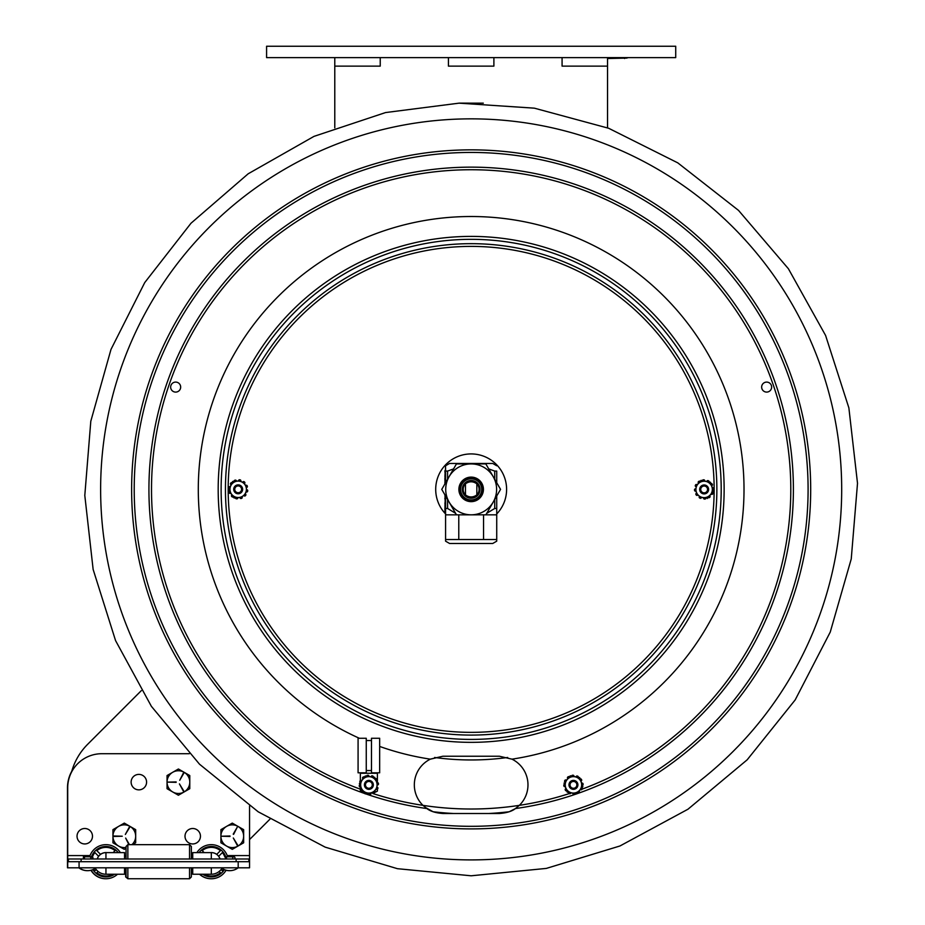<?xml version="1.0" encoding="UTF-8"?>
<svg xmlns="http://www.w3.org/2000/svg" width="925" height="925" viewBox="0 0 925 925"><rect width="100%" height="100%" fill="white"/><g stroke="black" fill="none" stroke-linecap="round" stroke-linejoin="round"><path stroke-width="1.39" d="M266.585 46.25L675.724 46.25L675.724 57.616L266.585 57.616L266.585 46.25M607.54 127.847L607.54 57.616M380.233 57.616L380.233 66.138L334.781 66.138L334.781 127.847M141.305 690.651L87.655 744.301A62.507 62.507 0 0 0 71.514 772.155M249.553 839.565L269.892 819.226M221.919 868.367A12.522 12.522 0 0 1 211.316 874.229L211.316 867.812M105.947 867.812L105.947 874.229A12.522 12.522 0 0 1 95.344 868.367A12.522 12.522 0 0 0 105.947 874.229L124.54 874.229L117.51 874.229L124.54 874.229L124.54 867.812M249.553 861.707L67.71 861.707L67.71 867.812L249.553 867.812L249.553 805.929M67.71 861.707L67.71 787.811A34.098 34.098 0 0 1 101.808 753.713L189.29 753.713M138.854 774.398A7.724 7.724 0 0 1 145.549 785.984A7.724 7.724 0 0 1 132.159 785.984A7.724 7.724 0 0 1 138.854 774.398M84.765 828.499A7.724 7.724 0 0 1 91.448 840.085A7.724 7.724 0 0 1 78.07 840.085A7.724 7.724 0 0 1 84.765 828.499M192.724 828.499A7.724 7.724 0 0 1 199.418 840.085A7.724 7.724 0 0 1 186.041 840.085A7.724 7.724 0 0 1 192.724 828.499M192.724 867.812L192.724 874.229L199.754 874.229A17.043 17.043 0 0 0 226.093 870.217M211.235 874.229L192.724 874.229L211.235 874.229M95.344 868.367A12.522 12.522 0 0 0 105.947 874.229L124.54 874.229M106.71 852.619A9.111 9.111 0 0 0 100.536 854.365L96.824 850.653A14.314 14.314 0 0 1 115.058 850.653L113.104 852.619M96.177 869.546L94.905 870.818A14.314 14.314 0 0 1 93.783 869.257M97.241 858.99A9.111 9.111 0 0 1 98.605 856.296L94.905 852.584A14.314 14.314 0 0 0 92.431 856.955M90.962 858.99A15.228 15.228 0 0 1 118.169 852.619M114.608 874.229A15.228 15.228 0 0 1 92.939 869.627M112.885 874.229A14.314 14.314 0 0 1 96.824 872.749L98.108 871.466M89.632 856.758L83.4 856.758L89.632 856.758A17.043 17.043 0 0 1 120.366 852.619L124.54 852.619L124.54 856.018L126.043 856.018M117.51 874.229A17.043 17.043 0 0 1 91.182 870.217A14.118 14.118 0 0 1 79.076 867.812A14.118 14.118 0 0 0 96.131 867.812M191.359 846.479L189.544 844.652L191.359 846.479L191.359 858.99M191.359 867.812L191.359 876.935L189.544 878.75L189.544 867.812M126.043 858.99L126.043 846.479L127.858 844.652L189.544 844.652L189.544 858.99M127.858 844.652L127.858 858.99M127.858 867.812L127.858 878.75L189.544 878.75L191.359 876.935M126.043 867.812L126.043 876.935L127.858 878.75M210.565 852.619A9.111 9.111 0 0 1 216.727 854.365L220.439 850.653A14.314 14.314 0 0 0 202.205 850.653L204.171 852.619L202.205 850.653A14.314 14.314 0 0 1 220.439 850.653M224.833 856.955A14.314 14.314 0 0 0 222.37 852.584L218.658 856.296A9.111 9.111 0 0 1 220.023 858.99M219.156 871.466L220.439 872.749A14.314 14.314 0 0 1 204.379 874.229M199.095 852.619A15.228 15.228 0 0 1 225.723 856.758M224.324 869.627A15.228 15.228 0 0 1 202.656 874.229M223.492 869.257A14.314 14.314 0 0 1 222.37 870.818L221.087 869.546M196.898 852.619A17.043 17.043 0 0 1 227.631 856.758L233.875 856.758L227.631 856.758M124.54 858.99L124.54 852.619L105.947 852.619L120.296 852.619M219.988 858.99A9.088 9.088 0 0 0 211.316 852.619L192.724 852.619L192.724 858.99M248.871 861.707L248.871 858.99L68.392 858.99L68.392 861.707M97.275 858.99A9.088 9.088 0 0 1 105.947 852.619A9.088 9.088 0 0 0 97.275 858.99M232.753 857.868A1.11 1.11 0 0 1 233.875 856.758A1.11 1.11 0 0 1 234.985 857.868A1.11 1.11 0 0 1 233.875 858.99A1.11 1.11 0 0 0 234.985 857.868A1.11 1.11 0 0 0 233.875 856.758A1.11 1.11 0 0 0 232.753 857.868M90.696 857.868A1.11 1.11 0 0 1 91.806 856.758A1.11 1.11 0 0 1 92.916 857.868A1.11 1.11 0 0 1 91.806 858.99M67.49 867.812L67.49 855.59L90.037 855.59M192.504 867.812L192.724 874.229M71.768 771.265A34.098 34.098 0 0 0 67.49 787.811L67.49 855.59M199.534 874.229A17.043 17.043 0 0 0 211.212 878.75M127.488 878.392L125.673 876.935L125.673 867.812M90.985 870.275A17.043 17.043 0 0 0 105.832 878.75M232.279 823.1L220.913 829.656L232.279 823.1L243.645 829.656L232.279 823.1M232.279 849.347L243.645 842.791L232.279 849.347L220.913 842.791L220.913 829.656M237.309 845.392L233.297 837.992L237.702 845.161M233.216 834.142L237.309 827.054L233.609 834.362M230.001 836.454L221.595 836.223L230.001 835.992M243.645 829.656L243.645 842.791M243.645 836.223A11.366 11.366 0 0 1 232.279 847.589A11.366 11.366 0 0 1 220.913 836.223A11.366 11.366 0 0 1 232.279 824.857A11.366 11.366 0 0 1 243.645 836.223M178.409 768.999L167.043 775.555L178.409 768.999L189.775 775.555L178.409 768.999M167.043 788.69L178.409 795.246L167.043 788.69L167.043 775.555M178.409 795.246L189.775 788.69L178.409 795.246M183.832 791.072L179.427 783.891L183.439 791.291M183.439 772.953L179.739 780.272L183.832 773.184M176.132 782.353L167.726 782.122L176.132 781.903M189.775 775.555L189.775 788.69M189.775 782.122A11.366 11.366 0 0 1 178.409 793.488A11.366 11.366 0 0 1 167.043 782.122A11.366 11.366 0 0 1 178.409 770.756A11.366 11.366 0 0 1 189.775 782.122M124.308 823.1L112.943 829.656L124.308 823.1L135.674 829.656L124.308 823.1M112.943 842.791L124.308 849.347L112.943 842.791L112.943 829.656M128.922 844.652L125.65 838.073L129.442 844.652M129.338 827.054L125.338 834.454L129.731 827.285M113.856 836.454L122.262 836.223L113.856 835.992M135.674 829.656L135.674 842.791L132.448 844.652M126.043 847.45A11.366 11.366 0 0 1 112.943 836.223A11.366 11.366 0 0 1 124.308 824.857A11.366 11.366 0 0 1 131.928 844.652M126.043 848.352L124.308 849.347M496.725 513.942A35.462 35.462 0 0 0 458.222 456.36A35.462 35.462 0 0 0 445.133 513.456M445.133 495.222L445.133 513.467A35.462 35.462 0 0 0 445.584 513.942M442.971 756.222L430.53 759.067A28.64 28.64 0 0 0 430.345 759.159L442.971 756.222L499.338 756.222L511.976 759.159A28.64 28.64 0 0 1 519.341 805.363L515.445 808.554C512.011 811.306 506.646 812.959 499.338 813.503L442.971 813.503L499.338 813.503L509.212 811.745L515.294 808.658M425.28 807.386L433.097 811.745L442.971 813.503C435.687 812.959 430.322 811.306 426.876 808.554L422.968 805.363A28.64 28.64 0 0 1 430.345 759.159A272.852 272.852 0 0 1 379.666 746.44M359.339 738.266A272.852 272.852 0 0 1 272.447 302.382A272.852 272.852 0 0 1 712.805 362.658A272.852 272.852 0 0 1 511.976 759.159A28.64 28.64 0 0 0 511.779 759.067M175.669 392.096A4.995 4.995 0 0 1 171.333 384.592A4.995 4.995 0 0 1 179.993 384.592A4.995 4.995 0 0 1 175.669 392.096M766.652 382.094A4.995 4.995 0 0 1 770.976 389.587A4.995 4.995 0 0 1 762.316 389.587A4.995 4.995 0 0 1 766.652 382.094M471.16 859.903A370.532 370.532 0 0 1 100.628 489.371A370.532 370.532 0 0 1 471.16 118.851A370.532 370.532 0 0 1 841.692 489.371A370.532 370.532 0 0 1 471.16 859.903M365.525 784.215A3.411 3.411 0 0 1 371.11 782.296A3.411 3.411 0 0 1 369.977 788.088A3.411 3.411 0 0 1 365.525 784.215M364.635 784.042A4.324 4.324 0 0 0 368.046 789.106A4.324 4.324 0 0 0 373.11 785.695A4.324 4.324 0 0 0 369.699 780.631A4.324 4.324 0 0 0 364.635 784.042M570.043 785.152A3.411 3.411 0 0 1 574.899 781.787A3.411 3.411 0 0 1 575.385 787.672A3.411 3.411 0 0 1 570.043 785.152M569.141 785.221A4.324 4.324 0 0 0 573.801 789.175A4.324 4.324 0 0 0 577.743 784.504A4.324 4.324 0 0 0 573.084 780.561A4.324 4.324 0 0 0 569.141 785.221M569.06 784.03A4.452 4.452 0 0 0 574.911 789.071A4.452 4.452 0 0 0 576.356 781.498A4.452 4.452 0 0 0 569.06 784.03M581.513 786.4A8.221 8.221 0 0 0 574.98 776.792A8.221 8.221 0 0 0 565.372 783.325A8.221 8.221 0 0 0 571.904 792.933A8.221 8.221 0 0 0 581.513 786.4M568.563 792.378L570.771 792.806A1.133 1.133 0 0 0 570.748 792.91L570.737 793.014A0.913 0.913 0 0 1 569.465 793.673A9.655 9.655 0 0 1 569.014 793.453A0.913 0.913 0 0 1 568.563 792.378L567.187 792.124L564.03 783.07L565.984 788.667A1.133 1.133 0 0 1 565.869 788.701L565.776 788.736A0.913 0.913 0 0 0 565.314 790.089A9.655 9.655 0 0 0 565.591 790.505A0.913 0.913 0 0 0 566.724 790.794L567.187 792.124L576.587 793.916L582.854 786.666L582.392 785.337A0.913 0.913 0 0 0 583.097 784.412A9.655 9.655 0 0 0 583.051 783.914A0.913 0.913 0 0 0 581.848 783.14L581.756 783.174A1.133 1.133 0 0 1 581.652 783.209L580.9 781.07A1.133 1.133 0 0 1 581.016 781.024L581.108 780.989A0.913 0.913 0 0 0 581.571 779.648A9.655 9.655 0 0 0 581.293 779.232A0.913 0.913 0 0 0 580.16 778.942L579.697 777.613L573.882 776.503A1.133 1.133 0 0 1 573.905 776.387L573.916 776.295A0.913 0.913 0 0 0 572.98 775.219A9.655 9.655 0 0 0 572.482 775.254A0.913 0.913 0 0 0 571.673 776.087L570.286 775.821L566.424 780.307A1.133 1.133 0 0 1 566.331 780.237L566.262 780.168A0.913 0.913 0 0 0 564.851 780.434A9.655 9.655 0 0 0 564.643 780.885A0.913 0.913 0 0 0 564.944 782.007L570.286 775.821L579.697 777.613L582.854 786.666L581.941 787.718A0.913 0.913 0 0 1 582.241 788.84A9.655 9.655 0 0 1 582.033 789.291A0.913 0.913 0 0 1 580.623 789.568L580.553 789.499A1.133 1.133 0 0 0 580.461 789.43L577.512 792.852M579.073 792.713A0.913 0.913 0 0 0 579.143 791.291L579.062 791.222A1.133 1.133 0 0 1 578.981 791.141M582.392 785.337L581.652 783.209M573.905 794.517A0.913 0.913 0 0 1 572.968 793.442L572.98 793.338A1.133 1.133 0 0 0 573.003 793.234L570.771 792.806M567.904 778.596A1.133 1.133 0 0 0 567.823 778.515L567.742 778.445A0.913 0.913 0 0 1 567.811 777.023A9.655 9.655 0 0 1 568.216 776.734A0.913 0.913 0 0 1 569.372 776.884M576.102 776.931A1.133 1.133 0 0 0 576.136 776.815L576.148 776.722A0.913 0.913 0 0 1 577.42 776.063A9.655 9.655 0 0 1 577.871 776.283A0.913 0.913 0 0 1 578.322 777.347M565.233 786.528A1.133 1.133 0 0 0 565.129 786.562L565.036 786.597A0.913 0.913 0 0 1 563.834 785.822A9.655 9.655 0 0 1 563.788 785.325A0.913 0.913 0 0 1 564.493 784.4M371.179 776.595A0.913 0.913 0 0 1 372.417 775.878A9.655 9.655 0 0 1 372.879 776.075A0.913 0.913 0 0 1 373.388 777.127L371.145 776.803A1.133 1.133 0 0 0 371.168 776.699L371.179 776.595M368.913 776.491A1.133 1.133 0 0 1 368.925 776.376L368.936 776.283A0.913 0.913 0 0 0 367.942 775.254A9.655 9.655 0 0 0 367.456 775.312A0.913 0.913 0 0 0 366.67 776.179M364.462 784.25A4.452 4.452 0 0 0 370.543 789.002A4.452 4.452 0 0 0 371.619 781.359A4.452 4.452 0 0 0 364.462 784.25M377.007 786.019A8.221 8.221 0 0 0 370.023 776.734A8.221 8.221 0 0 0 360.738 783.718A8.221 8.221 0 0 0 367.722 793.003A8.221 8.221 0 0 0 377.007 786.019M376.984 782.816A1.133 1.133 0 0 0 377.099 782.77L377.192 782.735A0.913 0.913 0 0 1 378.429 783.44A9.655 9.655 0 0 1 378.487 783.938A0.913 0.913 0 0 1 377.828 784.897L376.14 780.712A1.133 1.133 0 0 1 376.244 780.665L376.336 780.631A0.913 0.913 0 0 0 376.741 779.255A9.655 9.655 0 0 0 376.44 778.862A0.913 0.913 0 0 0 375.296 778.619L377.828 784.897M374.706 790.863A1.133 1.133 0 0 0 374.798 790.944L374.879 791.002A0.913 0.913 0 0 1 374.879 792.436A9.655 9.655 0 0 1 374.486 792.737A0.913 0.913 0 0 1 373.318 792.644L376.105 789.083A1.133 1.133 0 0 1 376.197 789.152L376.278 789.21A0.913 0.913 0 0 0 377.666 788.875A9.655 9.655 0 0 0 377.863 788.412A0.913 0.913 0 0 0 377.493 787.314L373.318 792.644M360.75 786.921A1.133 1.133 0 0 0 360.646 786.955L360.553 787.002A0.913 0.913 0 0 1 359.316 786.285A9.655 9.655 0 0 1 359.258 785.788A0.913 0.913 0 0 1 359.906 784.828L361.606 789.025A1.133 1.133 0 0 1 361.502 789.071L361.409 789.106A0.913 0.913 0 0 0 361.004 790.47A9.655 9.655 0 0 0 361.305 790.875A0.913 0.913 0 0 0 362.45 791.118L359.386 783.533L365.283 775.982L361.64 780.642A1.133 1.133 0 0 1 361.548 780.584L361.467 780.527A0.913 0.913 0 0 0 360.079 780.862A9.655 9.655 0 0 0 359.883 781.324A0.913 0.913 0 0 0 360.253 782.423L359.386 783.533L359.906 784.828M366.589 792.922A1.133 1.133 0 0 0 366.578 793.037L366.554 793.13A0.913 0.913 0 0 1 365.329 793.847A9.655 9.655 0 0 1 364.866 793.662A0.913 0.913 0 0 1 364.358 792.609L368.832 793.245A1.133 1.133 0 0 1 368.821 793.349L368.809 793.453A0.913 0.913 0 0 0 369.792 794.482A9.655 9.655 0 0 0 370.289 794.425A0.913 0.913 0 0 0 371.064 793.558L364.358 792.609M364.427 777.093A0.913 0.913 0 0 0 363.259 777A9.655 9.655 0 0 0 362.866 777.301A0.913 0.913 0 0 0 362.866 778.734L362.947 778.792A1.133 1.133 0 0 1 363.028 778.862M365.283 775.982L374.775 777.324M607.54 58.067L630.272 57.616M627.081 58.067L607.54 58.529M716.863 489.441A245.715 245.715 0 0 0 471.218 243.668A245.715 245.715 0 0 0 225.446 489.313A245.715 245.715 0 0 0 471.091 735.086A245.715 245.715 0 0 0 716.863 489.441M238.176 492.724A3.411 3.411 0 0 1 235.216 487.614A3.411 3.411 0 0 1 241.124 487.614A3.411 3.411 0 0 1 238.176 492.724M238.176 493.638A4.324 4.324 0 0 0 241.911 487.151A4.324 4.324 0 0 0 234.43 487.151A4.324 4.324 0 0 0 238.176 493.638M704.133 492.852A3.411 3.411 0 0 1 701.185 487.729A3.411 3.411 0 0 1 707.093 487.729A3.411 3.411 0 0 1 704.133 492.852M704.133 493.753A4.324 4.324 0 0 0 707.879 487.278A4.324 4.324 0 0 0 700.398 487.278A4.324 4.324 0 0 0 704.133 493.753M712.62 492.343A0.913 0.913 0 0 1 712.921 493.476A9.655 9.655 0 0 1 712.701 493.915A0.913 0.913 0 0 1 711.29 494.181L711.221 494.112A1.133 1.133 0 0 0 711.128 494.042M712.562 487.764A0.913 0.913 0 0 1 713.753 488.539A9.655 9.655 0 0 1 713.788 489.036A0.913 0.913 0 0 1 713.082 489.961L712.354 487.833A1.133 1.133 0 0 0 712.47 487.799L712.562 487.764M711.626 485.683A1.133 1.133 0 0 1 711.73 485.648L711.822 485.613A0.913 0.913 0 0 0 712.296 484.272A9.655 9.655 0 0 0 712.019 483.856A0.913 0.913 0 0 0 710.897 483.555M702.699 485.22A4.452 4.452 0 0 0 701.208 492.794A4.452 4.452 0 0 0 708.515 490.296A4.452 4.452 0 0 0 702.699 485.22M706.793 497.211A8.221 8.221 0 0 0 711.915 486.781A8.221 8.221 0 0 0 701.485 481.659A8.221 8.221 0 0 0 696.363 492.088A8.221 8.221 0 0 0 706.793 497.211M701.428 497.361A1.133 1.133 0 0 0 701.393 497.465L701.381 497.569A0.913 0.913 0 0 1 700.109 498.217A9.655 9.655 0 0 1 699.658 497.997A0.913 0.913 0 0 1 699.207 496.922L703.647 497.8A1.133 1.133 0 0 1 703.624 497.904L703.613 498.008A0.913 0.913 0 0 0 704.538 499.084A9.655 9.655 0 0 0 705.035 499.061A0.913 0.913 0 0 0 705.856 498.228L699.207 496.922M698.641 483.127A1.133 1.133 0 0 0 698.56 483.047L698.479 482.977A0.913 0.913 0 0 1 698.56 481.555A9.655 9.655 0 0 1 698.965 481.278A0.913 0.913 0 0 1 700.121 481.428L697.149 484.827A1.133 1.133 0 0 1 697.057 484.758L696.987 484.688A0.913 0.913 0 0 0 695.577 484.954A9.655 9.655 0 0 0 695.357 485.405A0.913 0.913 0 0 0 695.669 486.527L701.046 480.376L710.446 482.226L704.63 481.081A1.133 1.133 0 0 1 704.653 480.965L704.677 480.873A0.913 0.913 0 0 0 703.74 479.786A9.655 9.655 0 0 0 703.243 479.821A0.913 0.913 0 0 0 702.422 480.642L701.046 480.376L700.121 481.428M695.924 491.048A1.133 1.133 0 0 0 695.808 491.083L695.716 491.106A0.913 0.913 0 0 1 694.525 490.331A9.655 9.655 0 0 1 694.49 489.834A0.913 0.913 0 0 1 695.195 488.909L696.652 493.187A1.133 1.133 0 0 1 696.548 493.233L696.456 493.256A0.913 0.913 0 0 0 695.982 494.609A9.655 9.655 0 0 0 696.259 495.025A0.913 0.913 0 0 0 697.381 495.326L695.195 488.909M709.07 481.948A0.913 0.913 0 0 0 708.619 480.884A9.655 9.655 0 0 0 708.168 480.665A0.913 0.913 0 0 0 706.897 481.312L706.885 481.405A1.133 1.133 0 0 1 706.85 481.52M710.446 482.226L713.533 491.291L707.232 498.506M709.799 495.892A0.913 0.913 0 0 1 709.729 497.315A9.655 9.655 0 0 1 709.313 497.592A0.913 0.913 0 0 1 708.157 497.442L709.637 495.754A1.133 1.133 0 0 0 709.718 495.823L709.799 495.892M229.227 488.839A0.913 0.913 0 0 1 228.625 487.845A9.655 9.655 0 0 1 228.718 487.348A0.913 0.913 0 0 1 229.99 486.712L230.082 486.758A1.133 1.133 0 0 0 230.186 486.804M233.285 496.829A0.913 0.913 0 0 1 232.129 496.852A9.655 9.655 0 0 1 231.747 496.528A0.913 0.913 0 0 1 231.828 495.095L231.909 495.048A1.133 1.133 0 0 0 232.002 494.979M233.736 489.683A4.452 4.452 0 0 0 240.708 492.979A4.452 4.452 0 0 0 240.072 485.29A4.452 4.452 0 0 0 233.736 489.683M246.362 488.631A8.221 8.221 0 0 0 237.494 481.127A8.221 8.221 0 0 0 229.99 489.996A8.221 8.221 0 0 0 238.858 497.5A8.221 8.221 0 0 0 246.362 488.631M245.194 493.881A1.133 1.133 0 0 0 245.298 493.927L245.379 493.973A0.913 0.913 0 0 1 245.703 495.361A9.655 9.655 0 0 1 245.379 495.742A0.913 0.913 0 0 1 244.235 495.916L246.166 491.834A1.133 1.133 0 0 1 246.27 491.88L246.351 491.915A0.913 0.913 0 0 0 247.634 491.279A9.655 9.655 0 0 0 247.727 490.793A0.913 0.913 0 0 0 247.125 489.788L244.235 495.916M245.634 485.521A1.133 1.133 0 0 0 245.726 485.452L245.807 485.394A0.913 0.913 0 0 1 247.183 485.822A9.655 9.655 0 0 1 247.345 486.284A0.913 0.913 0 0 1 246.917 487.371L244.35 483.659A1.133 1.133 0 0 1 244.431 483.59L244.512 483.532A0.913 0.913 0 0 0 244.605 482.11A9.655 9.655 0 0 0 244.223 481.786A0.913 0.913 0 0 0 243.055 481.809L246.917 487.371M234.083 497.985L235.482 497.858A0.913 0.913 0 0 0 236.21 498.772A9.655 9.655 0 0 0 236.696 498.864A0.913 0.913 0 0 0 237.748 497.893L237.737 497.789A1.133 1.133 0 0 1 237.737 497.673L239.991 497.488A1.133 1.133 0 0 1 240.003 497.604L240.014 497.696A0.913 0.913 0 0 0 241.205 498.494A9.655 9.655 0 0 0 241.668 498.321A0.913 0.913 0 0 0 242.234 497.303L234.083 497.985L228.625 490.111L232.718 481.439L234.106 481.324A0.913 0.913 0 0 1 234.673 480.306A9.655 9.655 0 0 1 235.147 480.144A0.913 0.913 0 0 1 236.338 480.931L236.349 481.023A1.133 1.133 0 0 0 236.361 481.139L238.615 480.954A1.133 1.133 0 0 0 238.615 480.838L238.604 480.746A0.913 0.913 0 0 1 239.644 479.763A9.655 9.655 0 0 1 240.142 479.855A0.913 0.913 0 0 1 240.858 480.769L238.615 480.954M232.718 481.439L240.858 480.769M235.482 497.858L237.737 497.673M230.533 493.233A0.913 0.913 0 0 1 229.169 492.817A9.655 9.655 0 0 1 228.995 492.343A0.913 0.913 0 0 1 229.423 491.256L230.718 493.118A1.133 1.133 0 0 0 230.614 493.175L230.533 493.233M230.961 484.654A0.913 0.913 0 0 1 230.637 483.266A9.655 9.655 0 0 1 230.961 482.885A0.913 0.913 0 0 1 232.117 482.711L231.157 484.758A1.133 1.133 0 0 0 231.053 484.7L230.961 484.654M465.472 494.944L465.472 483.81C469.264 481.139 473.057 481.139 476.837 483.81L476.837 494.944C473.057 497.615 469.264 497.615 465.472 494.944M462.292 489.371A8.868 8.868 0 0 0 475.589 497.049A8.868 8.868 0 0 0 475.589 481.694A8.868 8.868 0 0 0 462.292 489.371M463.205 489.371A7.955 7.955 0 0 1 475.138 482.492A7.955 7.955 0 0 1 475.138 496.262A7.955 7.955 0 0 1 463.205 489.371M481.728 489.371A10.568 10.568 0 0 0 465.876 480.225A10.568 10.568 0 0 0 465.876 498.529A10.568 10.568 0 0 0 481.728 489.371M456.476 514.843L485.868 514.82L456.476 514.843L441.757 489.394L456.476 514.843L445.584 514.832L445.584 496.008M456.441 463.922L441.757 489.394L456.441 463.922L485.833 463.911L456.441 463.922M500.552 489.36L485.833 463.911L500.552 489.36L485.868 514.82L500.552 489.36M471.16 463.922A25.449 25.449 0 0 0 445.711 489.371A25.449 25.449 0 0 0 471.16 514.82A25.449 25.449 0 0 0 496.609 489.371A25.449 25.449 0 0 0 471.16 463.922M483.428 489.371A12.279 12.279 0 0 0 465.021 478.745A12.279 12.279 0 0 0 465.021 500.009A12.279 12.279 0 0 0 483.428 489.371M482.492 489.371A11.331 11.331 0 0 1 465.495 499.188A11.331 11.331 0 0 1 465.495 479.566A11.331 11.331 0 0 1 482.492 489.371M483.544 539.541L496.725 539.541L496.725 541.171L496.725 514.832L483.544 514.832L483.544 539.541L458.777 539.541L458.777 514.843M447.584 499.465L447.584 508.472L445.584 508.472M447.584 508.472L455.586 513.306M453.562 468.917L447.584 471.079L447.584 479.289M486.758 513.294L494.725 508.472L494.725 499.465M494.725 479.277L494.725 471.079L488.735 468.906M445.584 514.832L445.584 541.171L445.584 514.832M445.584 482.757L445.584 471.079C445.584 463.83 445.584 463.83 445.584 471.079L447.584 471.079M496.725 465.761L492.748 463.46L449.562 463.46L445.584 465.761L445.133 483.544M445.584 539.541L458.777 539.541M496.725 541.171L492.748 543.472L449.562 543.472L445.584 541.171M494.725 471.079L496.725 471.079C496.725 463.83 496.725 463.83 496.725 471.079C496.725 463.83 496.725 463.83 496.725 471.079L496.725 482.746M496.725 495.997L496.725 514.832M496.725 508.472L494.725 508.472M444.902 476.733L445.133 471.958M444.902 499.014L444.902 498.043M445.133 497.974L444.902 494.829M444.902 483.948L445.133 476.907M445.133 500.275L445.133 498.818M445.133 501.523L445.133 500.749M445.133 502.448L445.133 501.859M444.902 483.613L444.902 482.272L444.902 483.613M444.902 478.826L444.902 479.948L445.133 478.826M445.133 510.334L444.902 511.756L444.902 510.565M444.902 510.334L444.902 511.062M444.902 508.565L444.902 509.733L445.133 508.368M444.902 508.785L445.133 506.426M445.133 505.64L444.902 502.911M445.133 470.663L444.902 471.484L444.902 470.663M444.902 507.189L445.133 504.553M445.133 505.755L444.902 505.154M445.133 503.94L445.133 502.865M445.133 509.085L444.902 510.242M445.133 481.601L444.902 480.063L445.133 481.601M445.133 479.462L444.902 478.341L445.133 479.462M445.133 472.756L444.902 472.166L445.133 472.756M445.133 505.975L444.902 505.131M445.584 471.079L445.584 468.015M444.902 478.653L444.902 477.832M379.666 772.814L371.48 772.814L371.48 738.266L379.666 738.266L379.666 772.814M366.254 770.548L371.48 770.548L366.254 770.548M360.345 787.048L360.345 791.129A17.043 17.043 0 0 0 362.947 792.355M363.213 792.447A17.043 17.043 0 0 0 364.334 792.794M366.531 793.257A17.043 17.043 0 0 0 368.809 793.419M375.053 792.251A17.043 17.043 0 0 0 377.4 791.129L377.4 789.21M377.4 782.677L377.4 772.814M360.345 772.814L360.345 780.527M366.254 772.814L366.254 738.266L358.079 738.266L358.079 772.814L366.254 772.814M562.076 57.616L562.076 66.138L607.54 66.138M448.428 57.616L448.428 66.138L493.892 66.138L493.892 57.616M334.781 66.138L334.781 57.616M238.188 861.707L238.188 867.812A14.118 14.118 0 0 1 221.144 867.812M79.076 861.707L79.076 867.812M124.54 855.59L126.043 855.59M191.359 855.59L192.724 855.59M227.238 855.59L249.553 855.59M211.316 858.99L211.316 852.619M236.141 861.707L236.141 858.99M81.123 861.707L81.123 858.99M105.947 858.99L105.947 852.619M488.851 813.503A324.617 324.617 0 0 0 509.212 811.745M433.097 811.745A324.617 324.617 0 0 0 453.458 813.503M372.683 793.465A319.645 319.645 0 0 0 569.28 793.581M434.6 757.482A270.586 270.586 0 0 0 507.709 757.482M810.693 489.371A339.533 339.533 0 0 1 471.16 828.904A339.533 339.533 0 0 1 131.627 489.371A339.533 339.533 0 0 1 471.16 149.85A339.533 339.533 0 0 1 810.693 489.371M471.16 826.314A336.943 336.943 0 0 1 134.218 489.371A336.943 336.943 0 0 1 471.16 152.44A336.943 336.943 0 0 1 808.092 489.371A336.943 336.943 0 0 1 471.16 826.314M426.876 808.554A322.235 322.235 0 0 1 365.814 793.904M364.612 793.488A322.235 322.235 0 0 1 212.137 297.7A322.235 322.235 0 0 1 730.843 298.59A322.235 322.235 0 0 1 576.645 793.858M576.518 793.904A322.235 322.235 0 0 1 515.445 808.554M360.345 789.198A319.645 319.645 0 0 1 215.051 298.116A319.645 319.645 0 0 1 727.177 298A319.645 319.645 0 0 1 582.102 789.141M580.738 789.649A319.645 319.645 0 0 1 580.067 789.892M571.338 792.91A319.645 319.645 0 0 1 570.702 793.118M221.121 489.371A250.039 250.039 0 0 1 471.16 239.332A250.039 250.039 0 0 1 721.199 489.371A250.039 250.039 0 0 1 471.16 739.41A250.039 250.039 0 0 1 221.121 489.371M218.184 489.371A252.976 252.976 0 0 1 471.16 236.395A252.976 252.976 0 0 1 724.136 489.371A252.976 252.976 0 0 1 471.16 742.347A252.976 252.976 0 0 1 218.184 489.371M624.583 57.616L624.583 58.529M471.091 732.357A242.986 242.986 0 0 0 714.146 489.441A242.986 242.986 0 0 0 471.218 246.397A242.986 242.986 0 0 0 228.174 489.313A242.986 242.986 0 0 0 471.091 732.357M377.4 773.277L360.345 773.277M192.724 856.018L191.359 856.018M226.579 857.868L225.457 856.758L225.457 858.99M233.875 856.758L225.457 856.758L233.875 856.758M83.4 856.758L91.806 856.758L83.4 856.758L83.4 858.99L83.4 856.758L84.51 857.868M78.856 867.812A14.118 14.118 0 0 0 87.493 870.679M226.058 870.275A14.118 14.118 0 0 0 229.55 870.679M483.289 103.161L459.02 103.138M471.16 875.79L397.438 868.691L325.161 847.138L258.179 811.792L199.488 764.177L151.388 706.33L115.556 640.586L93.136 569.43L84.799 495.442L90.8 421.233L110.988 349.419L144.739 282.576L190.989 223.249L248.154 173.808L313.991 136.38L385.563 112.561L459.02 103.161L534.361 108.167L608.673 128.274L677.805 162.869L738.532 210.403L788.401 268.747L825.586 335.451L848.872 407.879L857.51 483.301L851.243 558.966L830.245 632.087L795.176 699.924L747.169 759.818L687.957 809.236L619.947 845.982L546.305 868.413L471.16 875.79M371.48 740.543L366.254 740.543"/></g></svg>
